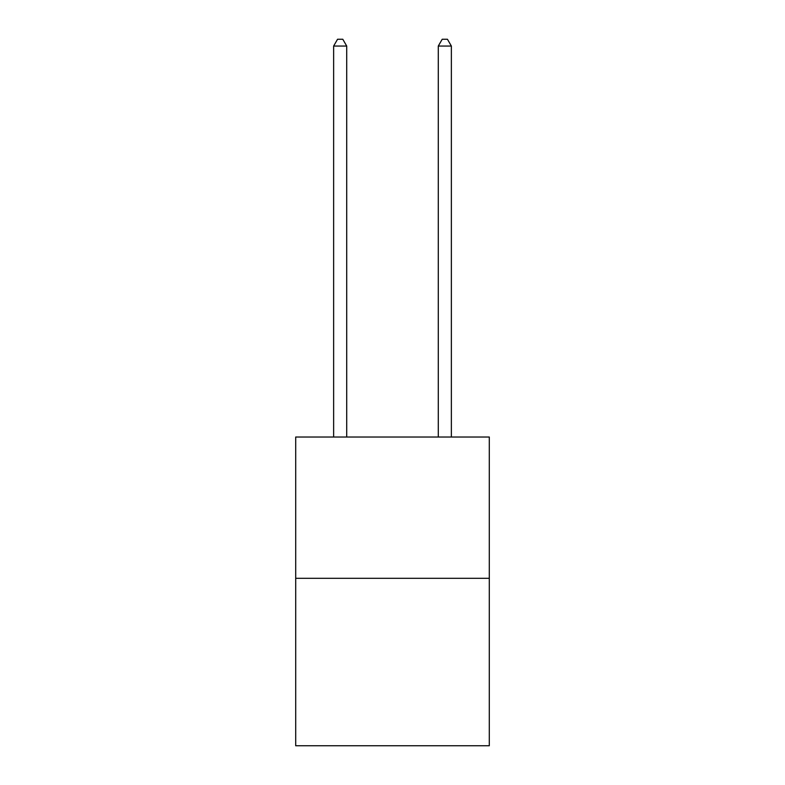 <?xml version="1.0" encoding="UTF-8"?>
<svg xmlns="http://www.w3.org/2000/svg" width="785" height="785" viewBox="0 0 785 785"><rect width="100%" height="100%" fill="white"/><g stroke="black" fill="none" stroke-linecap="round" stroke-linejoin="round"><path stroke-width="1.18" d="M489.3 578.309L489.3 437.029L295.7 437.029L295.7 745.75L489.3 745.75L489.3 578.309L295.7 578.309M346.715 437.029L346.715 46.05L333.635 46.05L333.635 437.029M333.635 46.05L337.56 39.25L342.79 39.25L346.715 46.05M451.365 437.029L451.365 46.05L438.285 46.05L438.285 437.029M438.285 46.05L442.21 39.25L447.44 39.25L451.365 46.05"/></g></svg>
